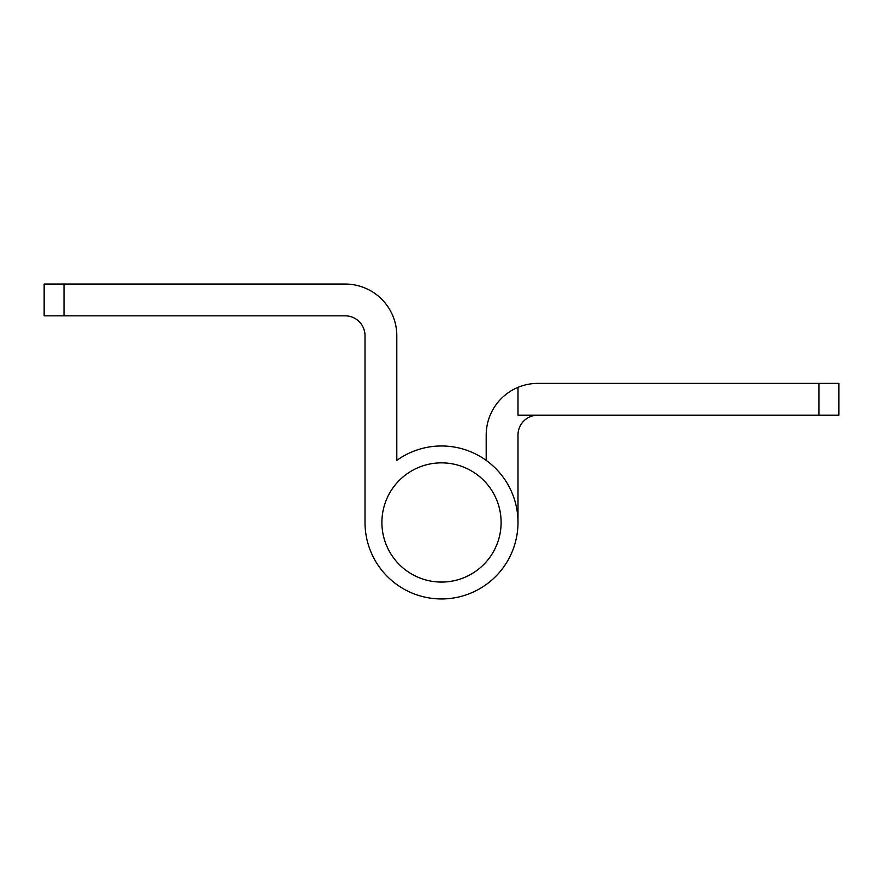 <?xml version="1.0" encoding="UTF-8"?>
<svg xmlns="http://www.w3.org/2000/svg" width="883" height="883" viewBox="0 0 883 883"><rect width="100%" height="100%" fill="white"/><g stroke="black" fill="none" stroke-linecap="round" stroke-linejoin="round"><path stroke-width="1.32" d="M441.5 598.95A76.49 76.49 0 0 0 517.99 522.46A76.49 76.49 0 0 0 396.798 460.396L396.798 335.706A51.655 51.655 0 0 0 345.143 284.05L64.017 284.05L64.017 315.838L345.143 315.838A19.867 19.867 0 0 1 365.01 335.706L365.01 522.46A76.49 76.49 0 0 0 441.5 598.95M64.017 315.838L44.15 315.838L44.15 284.05L64.017 284.05M365.01 522.46L365.01 431.07M396.798 431.07L396.798 460.396M517.99 435.043A19.867 19.867 0 0 1 537.857 415.176A19.867 19.867 0 0 0 517.99 435.043L517.99 522.46M486.202 435.043L486.202 460.396L486.202 435.043A51.655 51.655 0 0 1 517.99 387.361L517.99 415.176L818.982 415.176L818.982 383.388L537.857 383.388A51.655 51.655 0 0 0 517.99 387.361M818.982 383.388L838.85 383.388L838.85 415.176L818.982 415.176M441.5 582.063A59.602 59.602 0 0 0 501.103 522.46A59.602 59.602 0 0 0 441.5 462.858A59.602 59.602 0 0 0 381.897 522.46A59.602 59.602 0 0 0 441.5 582.063"/></g></svg>
